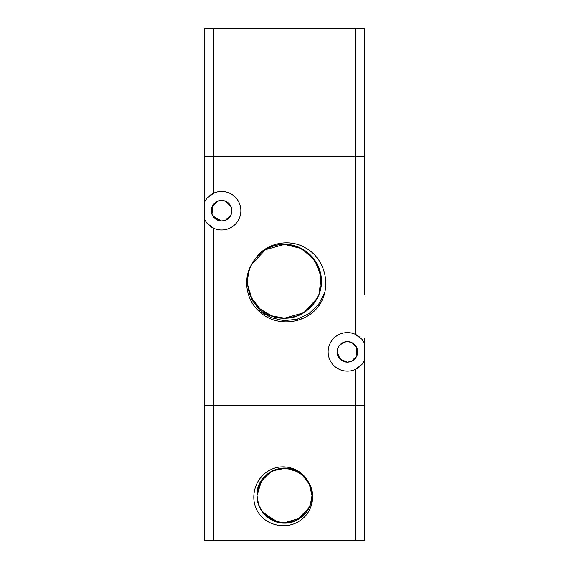 <?xml version="1.0" encoding="UTF-8"?>
<svg xmlns="http://www.w3.org/2000/svg" width="569" height="569" viewBox="0 0 569 569"><rect width="100%" height="100%" fill="white"/><g stroke="black" fill="none" stroke-linecap="round" stroke-linejoin="round"><path stroke-width="0.85" d="M361.898 405.789L355.092 405.789L364.715 405.789L364.715 540.55L364.715 405.789L361.898 405.789M209.861 195.452A19.254 19.254 0 0 1 240.865 210.701A19.254 19.254 0 0 1 213.908 228.347L207.102 223.354L204.285 219.093L204.285 405.789L213.908 405.789L204.285 405.789L204.285 540.55L364.715 540.55M259.478 514.291L259.542 514.376A31.217 31.217 0 0 1 256.683 509.796C249.606 495.471 256.135 476.296 270.787 469.717C283.568 463.23 300.766 468.23 307.694 480.862C294.756 457.704 255.481 469.148 257.003 495.627C256.626 510.315 269.798 523.494 284.479 523.124C299.18 523.516 312.374 510.329 311.997 495.627L309.159 483.472L301.243 473.821M257.579 490.03L257.003 495.627A27.497 27.497 0 0 1 307.964 481.296C316.62 493.536 312.858 512.029 300.446 520.308C288.014 529.497 268.966 526.553 259.542 514.376L259.414 514.205M296.271 470.783L290.546 468.806M284.521 468.131L278.497 468.799M272.764 470.762L267.601 473.941M263.255 478.173L260.076 483.003M258.056 488.102L257.003 495.699L258.554 504.739L263.02 512.797L278.412 522.442L287.608 522.947L296.456 520.386L309.287 507.534M257.252 499.354L259.464 507M262.401 511.993L277.146 522.122M283.127 523.089L300.311 518.124M304.856 514.113L308.306 509.39M310.973 503.067L311.997 495.627L309.572 484.34L302.722 475.037L292.665 469.375L281.164 468.337M274.002 470.214L269.813 472.384M265.076 476.168L261.342 480.805M257.032 496.957L258.447 504.411M261.619 510.877L274.578 521.268M283.782 523.117L280.432 522.826L286.492 523.053M295.603 520.784L292.452 521.951L299.187 518.871M305.29 513.622L302.943 516.026L307.011 511.417M310.24 505.293L311.997 495.699M289.82 522.605L298.611 519.234L305.745 513.089L310.382 504.902L311.997 495.627L310.546 486.822M308.099 481.523L303.213 475.478M298.682 472.071L285.83 468.166L272.665 470.812L262.323 479.375L257.266 491.822M257.003 495.606L257.238 499.198M260.965 509.845L262.771 512.477M269.201 518.473L272.103 520.173M309.771 506.467L310.951 503.138M308.654 482.498L307.047 479.895M299.977 472.903L302.914 475.207M288.568 468.436L292.466 469.311M276.548 469.311L273.397 470.478M266.057 475.236L263.703 477.647M259.215 484.824L257.174 492.562M257.003 495.528L258.653 505.016L263.411 513.274L270.695 519.412L279.642 522.691L289.173 522.726L298.135 519.504L305.468 513.416L310.283 505.194M259.749 507.605L261.292 510.372M267.025 516.858L269.749 518.828M277.779 522.292L281.086 522.911M307.886 481.168L307.011 479.838M280.503 468.422L274.649 469.958M269.265 472.739L260.261 482.647L257.003 495.627C256.626 510.286 269.742 523.444 284.4 523.124C299.13 523.558 312.381 510.357 311.997 495.627L311.997 495.563M303.91 476.153L299.372 472.498M293.81 469.759L291.897 469.148M281.854 468.259L279.863 468.529M270.41 472.021L268.717 473.109M261.697 480.264L257.003 495.627A27.497 27.497 0 0 0 257.06 497.363M311.357 501.517L311.997 495.627L309.778 484.809L303.476 475.734L294.116 469.873L283.206 468.166M272.8 470.748L271.591 471.352M263.283 478.138L262.359 479.326M257.864 488.814L257.003 495.627C258.134 480.748 265.986 471.673 280.553 468.415C296.477 465.598 312.502 479.461 311.997 495.627L311.904 493.373A27.497 27.497 0 0 0 307.964 481.296M257.01 496.31L258.703 505.137M262.302 511.851L271.854 520.045L284.052 523.117L296.349 520.443L306.158 512.569M310.745 503.828L311.869 498.295M260.652 509.312L262.231 511.759M268.625 518.075L271.278 519.739M279.749 522.712L282.395 523.046M291.783 522.143L294.315 521.311M302.416 516.488L304.614 514.376M309.493 507.093L310.631 504.191M311.926 497.633A27.497 27.497 0 0 0 311.904 493.373M258.298 512.591L256.783 509.98M258.739 513.252L259.428 514.22M259.556 514.39L257.145 510.663M257.067 497.534A27.497 27.497 0 0 0 257.231 499.169M213.908 540.55L213.908 405.789L355.092 405.789L355.092 540.55M207.102 156.795L213.908 156.795L204.285 156.795L204.285 28.45L204.285 156.795L207.102 156.795M364.715 290.019L364.715 156.795L355.092 156.795L364.715 156.795L364.715 28.45L204.285 28.45M355.092 28.45L355.092 156.795L213.908 156.795L213.908 28.45M364.715 365.355L364.715 360.277L361.898 364.537L355.092 369.523A19.254 19.254 0 0 1 328.135 351.884A19.254 19.254 0 0 1 355.092 334.238L361.898 339.224L364.715 343.491L364.715 405.789L364.715 360.277A19.254 19.254 0 0 1 364.523 360.661M364.715 156.795L364.715 272.565M337.325 349.835L337.118 351.884L340.191 359.203L347.389 362.147A10.27 10.27 0 0 1 337.118 351.884A10.27 10.27 0 0 1 347.389 341.613L351.4 342.431L356.841 347.865L356.841 355.895L351.4 361.336L347.389 362.147L343.377 361.336L337.936 355.895L337.325 353.925L337.325 349.835L338.904 346.094L343.377 342.431L347.389 341.613L343.377 342.431L340.127 344.622L338.904 346.094M249.741 294.77L248.504 294.77M204.285 156.795L204.285 202.308L207.102 198.048L213.908 193.055L213.908 156.795L355.092 156.795L355.092 334.238A19.254 19.254 0 0 1 359.139 336.635M364.523 343.1A19.254 19.254 0 0 1 364.715 343.491L364.715 338.406M211.547 208.659L212.159 206.689L217.6 201.248L221.611 200.43L217.6 201.248L212.159 206.689L213.183 216.561L221.611 220.971A10.27 10.27 0 0 1 211.341 210.701A10.27 10.27 0 0 1 221.611 200.43L225.623 201.248L221.611 200.43A10.27 10.27 0 0 1 231.882 210.701A10.27 10.27 0 0 1 221.611 220.971L217.6 220.153L212.159 214.719L211.547 212.742M204.477 219.485A19.254 19.254 0 0 1 204.285 219.093L204.285 202.308A19.254 19.254 0 0 1 204.477 201.924M359.139 367.133A19.254 19.254 0 0 1 355.092 369.523L355.092 405.789L213.908 405.789L213.908 228.347A19.254 19.254 0 0 1 209.861 225.95M319.067 294.194L313.633 303.931L305.539 311.606L295.524 316.506L284.5 318.192C266.121 318.597 249.222 303.305 247.785 284.977C245.061 264.066 263.419 243.767 284.5 244.393C302.729 244.001 319.536 259.037 321.172 277.195C324.159 298.234 305.738 318.825 284.5 318.192C266.413 318.576 249.706 303.789 247.878 285.794C244.62 264.642 263.106 243.738 284.5 244.393C302.438 244.016 319.053 258.554 321.072 276.378C324.6 297.644 306.044 318.853 284.5 318.192C266.705 318.555 250.189 304.266 247.984 286.605C244.186 265.232 262.8 243.71 284.5 244.393C302.146 244.037 318.562 258.084 320.952 275.567C325.027 297.054 306.357 318.889 284.5 318.192C257.508 319.415 238.077 286.499 252.195 263.461A36.9 36.9 0 0 1 256.356 257.423C267.558 242.238 290.517 238.347 306.385 248.418C324.849 258.995 331.286 284.891 320.596 303.185A42.213 42.213 0 0 1 317.779 307.26C304.273 324.053 277.103 326.976 260.737 312.772C246.292 301.342 242.188 279.023 252.195 263.461M317.303 298.192L303.711 312.794L284.5 318.192C265.823 318.619 248.745 302.808 247.714 284.159C245.502 263.49 263.724 243.795 284.5 244.393L301.534 248.561L314.721 260.125L321.08 276.47L319.181 293.903M251.889 264.023L265.467 249.677L284.5 244.393L298.441 247.131L310.318 254.926L318.363 266.641L321.393 280.524M321.265 284.422L319.991 291.371M324.693 292.523L318.597 304.344L309.052 313.597L297.039 319.259L283.846 320.674L270.936 317.623L259.82 310.397L251.847 299.806L248.063 287.103C243.923 265.595 262.608 243.696 284.5 244.393C303.917 243.909 321.442 261.05 321.393 280.474C322.367 300.475 304.515 318.718 284.5 318.192C265.232 318.661 247.792 301.798 247.622 282.523C246.405 262.38 264.329 243.852 284.5 244.393C303.618 243.93 320.973 260.531 321.364 279.649C322.822 299.927 304.82 318.747 284.5 318.192L271.335 315.759L259.898 308.789L251.704 298.199L247.828 285.382M247.771 277.772L249.158 270.695M248.063 287.103A36.9 36.9 0 0 0 290.354 317.722M297.438 246.733A36.9 36.9 0 0 0 256.356 257.423M250.452 267.067A36.9 36.9 0 0 0 248.12 275.112M267.579 315.994L265.943 316.421M295.98 320.76L294.529 319.878M221.611 220.971L225.623 220.153L231.064 214.719L231.064 206.689L225.623 201.248L231.064 206.689L231.064 214.712L225.623 220.153L221.611 220.971M320.603 303.17L317.765 307.281L320.61 303.156M319.678 304.621L317.779 307.267M301.15 317.858L301.968 318.476M261.854 312.161L260.581 312.644M296.655 320.589L295.368 319.693M265.111 314.522L263.589 314.927M298.092 320.183L296.89 319.301M263.81 313.64L262.38 314.067M247.629 279.792L248.568 271.249M364.715 224.179L364.715 197.223M347.389 362.147L351.4 361.336L356.841 355.895L356.841 347.865L351.4 342.431L347.389 341.613A10.27 10.27 0 0 1 357.659 351.884A10.27 10.27 0 0 1 347.389 362.147M364.715 294.77L364.715 267.814"/></g></svg>
